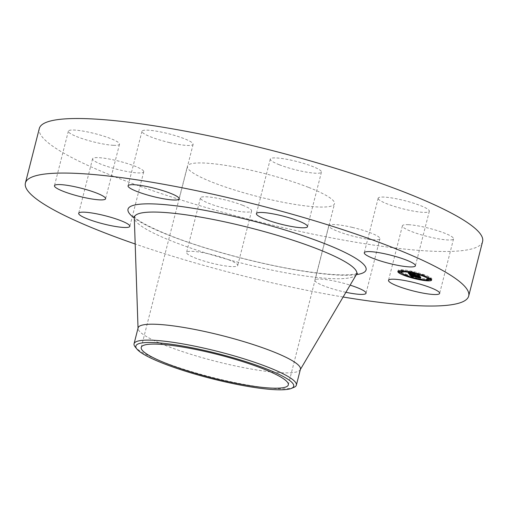 <?xml version="1.0" encoding="UTF-8"?>
<svg xmlns="http://www.w3.org/2000/svg" width="508" height="508" viewBox="0 0 508 508"><rect width="100%" height="100%" fill="white"/><g stroke="black" fill="none" stroke-linecap="round" stroke-linejoin="round"><path stroke-width="0.38" stroke-dasharray="2.54 1.91" d="M408.502 224.688A26.391 4.172 14.3 0 1 437.312 230.619A26.391 4.172 14.3 0 1 453.555 238.836A26.391 4.172 14.3 0 1 447.453 239.941A26.391 4.172 14.3 0 1 418.643 234.004A26.391 4.172 14.3 0 1 402.406 225.793A26.391 4.172 14.3 0 1 408.502 224.688M482.6 241.497A228.733 36.176 14.3 0 1 349.822 241.23A228.733 36.176 14.3 0 1 117.011 177.673A228.733 36.176 14.3 0 1 39.306 128.505M352.336 227.394A26.391 4.172 14.3 0 1 379.94 238.709A26.391 4.172 14.3 0 1 356.394 236.982A26.391 4.172 14.3 0 1 328.79 225.673A26.391 4.172 14.3 0 1 352.336 227.394M242.64 205.27A26.391 4.172 14.3 0 1 251.606 210.941A26.391 4.172 14.3 0 1 236.284 210.909A26.391 4.172 14.3 0 1 209.423 203.575A26.391 4.172 14.3 0 1 200.457 197.904A26.391 4.172 14.3 0 1 215.779 197.936A26.391 4.172 14.3 0 1 242.64 205.27M143.669 171.266A26.391 4.172 14.3 0 1 143.732 171.799A26.391 4.172 14.3 0 1 118.656 169.704A26.391 4.172 14.3 0 1 92.64 159.29A26.391 4.172 14.3 0 1 92.583 158.756A26.391 4.172 14.3 0 1 117.653 160.852A26.391 4.172 14.3 0 1 143.669 171.266M113.405 145.313A26.391 4.172 14.3 0 1 84.595 139.376A26.391 4.172 14.3 0 1 68.351 131.166A26.391 4.172 14.3 0 1 74.447 130.061A26.391 4.172 14.3 0 1 103.257 135.992A26.391 4.172 14.3 0 1 119.501 144.202A26.391 4.172 14.3 0 1 113.405 145.313M169.564 142.602A26.391 4.172 14.3 0 1 141.967 131.293A26.391 4.172 14.3 0 1 165.513 133.013A26.391 4.172 14.3 0 1 193.116 144.329A26.391 4.172 14.3 0 1 169.564 142.602M279.26 164.732A26.391 4.172 14.3 0 1 270.294 159.061A26.391 4.172 14.3 0 1 285.617 159.087A26.391 4.172 14.3 0 1 312.477 166.421A26.391 4.172 14.3 0 1 321.443 172.098A26.391 4.172 14.3 0 1 306.127 172.066A26.391 4.172 14.3 0 1 279.26 164.732M378.231 198.73A26.391 4.172 14.3 0 1 378.174 198.203A26.391 4.172 14.3 0 1 403.25 200.292A26.391 4.172 14.3 0 1 429.266 210.712A26.391 4.172 14.3 0 1 429.324 211.239A26.391 4.172 14.3 0 1 404.247 209.15A26.391 4.172 14.3 0 1 378.231 198.73M343.129 297.009A228.733 36.176 14.3 0 1 135.185 244.005M308.718 187.433A75.908 12.008 14.3 0 1 334.505 203.746A75.908 12.008 14.3 0 1 290.443 203.657A75.908 12.008 14.3 0 1 213.189 182.569A75.908 12.008 14.3 0 1 187.401 166.249A75.908 12.008 14.3 0 1 231.458 166.338A75.908 12.008 14.3 0 1 308.718 187.433M293.897 387.363A83.75 13.246 -165.7 0 1 238.741 383.369A83.75 13.246 14.3 0 1 162.509 361.772A83.75 13.246 -165.7 0 1 135.16 346.9M300.418 369.233A83.75 13.246 14.3 0 1 300.184 369.805A83.75 13.246 14.3 0 1 250.082 368.833A83.75 13.246 14.3 0 1 166.561 345.865A83.75 13.246 14.3 0 1 138.043 328.473A83.75 13.246 14.3 0 1 138.106 327.863M228.74 259.817A26.391 4.172 14.3 0 1 237.706 265.487A26.391 4.172 14.3 0 1 222.383 265.455A26.391 4.172 14.3 0 1 195.523 258.121A26.391 4.172 14.3 0 1 186.557 252.451A26.391 4.172 14.3 0 1 201.873 252.482A26.391 4.172 14.3 0 1 228.74 259.817M345.91 292.297A26.391 4.172 14.3 0 1 342.487 291.529A26.391 4.172 14.3 0 1 314.884 280.219A26.391 4.172 14.3 0 1 338.436 281.94A26.391 4.172 14.3 0 1 350.126 285.147M431.425 279.546A17.418 2.756 -165.7 0 0 431.857 279.121A17.418 2.756 -165.7 0 0 411.848 271.247A17.418 2.756 -165.7 0 0 398.101 270.516A17.418 2.756 -165.7 0 0 398.278 271.094M399.009 271.78A17.418 2.756 -165.7 0 0 400.901 272.891M402.298 273.545A17.418 2.756 -165.7 0 0 418.116 278.384A17.418 2.756 -165.7 0 0 428.409 279.87M401.682 271.424A13.722 2.172 -165.7 0 0 417.449 277.628A13.722 2.172 -165.7 0 0 428.282 278.206M427.406 277.095A13.722 2.172 -165.7 0 0 412.509 272.002A13.722 2.172 -165.7 0 0 401.726 271.316M399.117 271.342L401.161 271.869M412.369 271.844L411.156 271.367L412.369 271.844M402.698 270.504L401.485 270.027L402.698 270.504M428.796 277.768L430.841 278.289L428.803 277.749M423.685 275.044L422.472 274.568L423.685 275.044M417.595 277.787L418.808 278.27L417.595 277.787M406.279 274.587L407.492 275.063L406.279 274.587M427.977 279.324L426.434 279.082L428.479 279.603M409.988 273.152L409.727 274.161L409.886 273.596L410.635 273.59L419.132 275.634L418.459 274.866L414.033 274.072L413.722 273.717L414.693 273.71L410.508 273.196L410.191 272.802L410.515 272.707L410.02 272.783L410.343 273.196L413.423 273.939L410.032 273.202L409.702 272.656L410.864 272.707L408.464 271.977L409.886 273.596M410.445 274.358L410.635 273.59M413.556 274.828L413.702 274.25M413.614 274.898L413.766 274.301M413.69 274.98L413.849 274.352M414.033 274.072L413.944 274.409M413.887 275.107L414.052 274.46M414.014 275.133L414.172 274.511M414.223 275.546L414.465 274.618M414.388 275.628L414.947 273.672L411.734 273.012L414.871 273.691M414.56 275.698L414.807 274.726M414.75 275.774L415.004 274.784M414.852 275.806L415.106 274.796M414.725 275.761L414.985 274.752M414.611 275.723L414.871 274.707M414.509 275.679L414.769 274.669M414.42 275.641L414.674 274.631M414.338 275.603L414.591 274.593M414.261 275.565L414.522 274.555M414.204 275.533L414.458 274.523M414.147 275.501L414.407 274.485M414.109 275.469L414.369 274.453M414.064 275.412L414.318 274.403M414.115 275.152L414.312 274.384M414.452 275.228L414.649 274.46M414.49 275.234L414.68 274.485M414.534 275.247L414.719 274.517M414.585 275.253L414.763 274.549M414.712 275.603L414.953 274.65M414.877 275.685L415.125 274.72M414.973 275.723L415.22 274.758M415.08 275.768L415.328 274.796M415.195 275.812L415.449 274.803M415.1 275.774L415.353 274.764M415.011 275.742L415.265 274.733M414.928 275.704L415.188 274.695M414.858 275.673L415.112 274.663M414.738 275.615L414.992 274.606M414.687 275.584L414.947 274.574M414.611 275.533L414.871 274.523M417.786 275.876L417.963 275.171M418.871 276.644L419.132 275.634M418.205 275.876L418.459 274.866M417.436 275.869L417.69 274.86M413.518 274.523L413.722 273.717M414.439 274.72L414.693 273.71M411.397 274.066L411.658 273.056M412.89 274.39L413.099 273.571M413.144 274.441L413.309 273.806M410.248 274.212L410.508 273.196M410.204 274.168L410.464 273.158M410.159 274.13L410.42 273.12M410.096 274.066L410.35 273.05M410.039 273.996L410.293 272.986M410.013 273.964L410.267 272.955M409.969 273.907L410.229 272.898M410.178 273.025L409.943 273.856M409.937 273.831L410.197 272.821M409.988 273.698L410.229 272.752M410.083 273.704L410.337 272.72M410.159 273.71L410.413 272.713L410.127 273.704M410.261 273.717L410.515 272.707M409.931 273.704L410.185 272.694M409.854 273.71L410.115 272.701M409.804 273.729L410.064 272.72M409.772 273.761L410.032 272.752M409.759 273.793L410.02 272.783M409.791 273.742L410.026 272.828M409.835 273.717L410.051 272.879M409.899 273.704L410.096 272.936M410.032 273.99L410.254 273.107M413.188 274.453L413.341 273.844M413.29 274.472L413.423 273.939M409.772 274.212L410.032 273.202M409.607 274.009L409.861 272.999M409.518 273.92L409.778 272.91M409.48 273.875L409.74 272.859M409.454 273.831L409.708 272.821M409.429 273.793L409.689 272.783M409.416 273.761L409.677 272.752M409.41 273.729L409.67 272.72M409.492 273.399L409.67 272.694M409.702 272.656L409.512 273.406L409.683 272.675M409.569 273.418L409.772 272.631M409.613 273.431L409.816 272.625M409.67 273.45L409.88 272.625M409.74 273.469L409.95 272.625M409.823 273.495L410.039 272.625M409.918 273.52L410.147 272.631M410.445 273.666L410.693 272.682M410.61 273.717L410.864 272.707M409.873 273.507L410.134 272.498M409.753 273.469L410.007 272.459M409.639 273.437L409.892 272.428M409.346 273.355L409.6 272.345M409.188 273.304L409.442 272.294M409.01 273.247L409.27 272.237M408.915 273.221L409.175 272.212M408.813 273.183L409.067 272.174M408.705 273.152L408.959 272.142M408.21 272.986L408.464 271.977M409.759 274.752L410.013 273.742L411.728 275.622L413.779 275.882L411.677 274.993L413.779 275.819L412.223 275.114L420.478 277.076L419.856 276.365L411.347 274.657L411.207 274.333L412.413 274.441L410.013 273.742M411.575 276.212L411.728 275.622M412.013 275.33L411.95 275.654M411.969 276.447L412.166 275.679M412.172 276.53L412.382 275.704M412.375 276.593L412.591 275.73M412.572 276.657L412.801 275.761M412.769 276.714L413.01 275.787M412.966 276.765L413.207 275.812M413.163 276.809L413.404 275.844M413.518 276.898L413.779 275.882M413.169 276.816L413.429 275.806M413.01 276.777L413.271 275.768M412.858 276.733L413.118 275.723M412.718 276.695L412.979 275.685M412.585 276.663L412.845 275.654M412.464 276.625L412.718 275.615M412.35 276.587L412.604 275.577M412.242 276.555L412.502 275.546M412.147 276.517L412.401 275.507M412.058 276.485L412.312 275.476M411.975 276.447L412.229 275.438M411.893 276.416L412.153 275.399M411.823 276.377L412.083 275.368M411.696 276.301L411.956 275.292M411.639 276.263L411.899 275.253M411.594 276.225L411.848 275.215M411.55 276.187L411.804 275.177M411.512 276.149L411.766 275.133M411.486 276.117L411.747 275.107M411.467 276.092L411.721 275.076M411.448 276.06L411.702 275.05M411.436 276.034L411.69 275.025M411.486 275.749L411.677 274.993M411.861 275.831L412.051 275.088M411.95 275.857L412.121 275.177M411.994 275.863L412.159 275.215M411.969 276.13L412.198 275.247M412.013 276.181L412.242 275.285M412.458 275.342L412.204 276.352L412.464 275.412M412.286 276.403L412.528 275.444M412.521 276.511L412.769 275.539M412.883 275.539L412.623 276.549L412.858 275.571M412.712 276.581L412.966 275.603M412.826 276.612L413.074 275.634M412.947 276.65L413.201 275.666M413.08 276.682L413.328 275.704M413.499 275.717L413.239 276.727L413.468 275.742M413.372 276.758L413.62 275.781M413.531 276.796L413.779 275.819M413.69 276.866L413.944 275.857M413.652 276.828L413.912 275.819M413.506 276.79L413.766 275.781M413.366 276.758L413.626 275.749M413.118 276.695L413.372 275.685M413.004 276.663L413.258 275.654M412.794 276.606L413.055 275.596M412.483 276.498L412.737 275.488M412.299 276.416L412.56 275.406M412.248 276.384L412.509 275.374M412.083 276.263L412.344 275.253M412.026 275.869L412.223 275.114M419.259 277.381L419.443 276.676M420.224 278.086L420.478 277.076M419.595 277.374L419.856 276.365M418.967 277.387L419.227 276.377M411.086 275.666L411.347 274.657M411.055 275.634L411.309 274.625M411.023 275.603L411.277 274.593M410.991 275.577L411.245 274.568M410.959 275.546L411.22 274.536M410.934 275.52L411.194 274.511M410.909 275.488L411.169 274.479M410.889 275.457L411.15 274.447M410.883 275.431L411.137 274.422M410.953 275.114L411.137 274.396L410.953 275.114M410.959 275.12L411.156 274.358L410.978 275.12M411.035 275.139L411.245 274.326M411.08 275.152L411.29 274.32M411.188 275.184L411.41 274.32M411.264 275.203L411.486 274.326M411.436 275.253L411.671 274.345M411.543 275.285L411.778 274.358M411.658 275.317L411.899 274.377M411.785 275.355L412.026 274.396M411.925 275.387L412.172 274.415M412.071 275.431L412.325 274.441M412.153 275.45L412.413 274.441M412.007 275.412L412.267 274.403M411.867 275.374L412.121 274.364M411.728 275.336L411.988 274.326M411.601 275.298L411.855 274.288M411.474 275.266L411.728 274.257M411.232 275.196L411.486 274.187M410.902 275.101L411.163 274.091M409.867 274.784L410.127 273.774M411.55 274.009L411.81 272.993M411.48 274.022L411.734 273.012M414.687 274.682L414.947 273.672M410.127 274.752L410.381 273.742L412.699 274.428L410.381 273.742M410.058 274.771L410.318 273.755M410.216 274.777L410.464 273.806M410.381 274.834L410.629 273.863M410.559 274.892L410.807 273.92M410.762 274.955L411.01 273.977M410.978 275.019L411.232 274.047M411.22 275.088L411.467 274.117M411.474 275.165L411.721 274.187M411.747 275.241L412.001 274.263M412.039 275.323L412.293 274.345M412.699 274.428L412.445 275.438L412.674 274.453M412.134 275.349L412.394 274.339M411.842 275.266L412.102 274.257M411.569 275.19L411.829 274.18M411.315 275.114L411.569 274.104M411.074 275.044L411.328 274.034M410.851 274.98L411.105 273.971M410.642 274.917L410.902 273.907M410.451 274.86L410.712 273.85M410.28 274.803L410.54 273.793M408.546 272.967L408.705 271.958L411.27 272.713L408.807 271.958M408.451 272.967L408.705 271.958M408.718 273.025L408.965 272.047M408.972 273.107L409.219 272.136M409.226 273.196L409.48 272.218M409.48 273.279L409.727 272.301M409.734 273.355L409.981 272.383M409.981 273.431L410.229 272.459M410.223 273.507L410.47 272.529M410.47 273.577L410.718 272.599M410.712 273.647L410.959 272.663M410.947 273.71L411.201 272.726M411.016 273.723L411.27 272.713M410.801 273.666L411.055 272.656M410.578 273.609L410.832 272.599M410.343 273.539L410.604 272.529M410.108 273.469L410.369 272.459M409.867 273.399L410.127 272.39M409.619 273.317L409.873 272.307M409.359 273.24L409.619 272.224M409.099 273.152L409.353 272.142M408.826 273.063L409.08 272.053M411.626 275.412L411.88 274.403L411.677 274.682L420.16 276.346L420.986 277.101L420.281 276.301L411.88 274.403M411.836 274.409L411.582 275.406L411.823 274.396M411.27 275.412L411.537 274.396M411.334 275.393L411.55 274.536M411.359 275.393L411.575 274.561M418.992 277.273L419.24 276.314M419.919 277.311L420.16 276.346M420.599 277.965L420.821 277.095M420.726 278.111L420.986 277.101M420.027 277.311L420.281 276.301M418.878 277.266L419.138 276.257M411.582 275.685L411.842 274.676M411.556 275.66L411.81 274.65L411.531 275.634M411.505 275.615L411.766 274.606M411.486 275.584L411.74 274.574M411.467 275.558L411.728 274.542M411.486 275.399L411.721 274.472M411.766 274.441L411.518 275.399L411.74 274.453M411.543 275.406L411.798 274.422M413.988 274.758L414.249 273.749L418.852 274.853L419.767 275.711L418.973 274.809L414.249 273.749M413.83 274.764L414.09 273.755M414.141 274.936L414.363 274.066M417.506 275.755L417.754 274.796M418.611 275.812L418.852 274.853M419.379 276.581L419.602 275.711M419.506 276.72L419.767 275.711M418.713 275.819L418.973 274.809M417.373 275.749L417.633 274.739M414.268 275.082L414.528 274.066M356.4 274.511A114.725 18.142 14.3 0 1 287.776 273.183A114.725 18.142 14.3 0 1 173.368 241.719A114.725 18.142 14.3 0 1 134.303 217.9M356.324 274.637A122.841 19.431 14.3 0 1 169.748 235.61A122.841 19.431 14.3 0 1 134.303 218.046M409.95 273.698L410.134 272.98M410.451 273.672L410.712 272.663M408.591 273.114L408.845 272.104M408.47 273.075L408.724 272.066M408.343 273.031L408.597 272.021M453.555 238.836L439.649 293.376M402.406 225.793L388.499 280.34M141.224 347.402L187.401 166.249M288.328 384.899L334.505 203.746M357.499 273.272L352.965 274.371C342.132 275.787 323.463 274.326 296.964 269.983C256.394 263.22 204.559 249.18 170.764 235.826C151.105 227.895 139.097 221.685 134.734 217.214L133.928 216.287M138.043 328.473L138.03 328.155M141.967 131.293L128.06 185.839M193.116 144.329L179.21 198.876M251.606 210.941L237.706 265.487M200.457 197.904L186.557 252.451M270.294 159.061L256.394 213.601M321.443 172.098L307.543 226.644M143.732 171.799L129.826 226.346M92.583 158.756L78.677 213.303M378.174 198.203L364.268 252.749M429.324 211.239L415.417 265.786M68.351 131.166L54.445 185.712M119.501 144.202L105.594 198.749M379.94 238.709L366.033 293.256M328.79 225.673L314.884 280.219M397.847 271.526L398.101 270.516M431.603 280.13L431.857 279.121M412.947 272.898L413.201 271.888M410.896 272.377L411.156 271.367M403.435 270.91L403.53 270.548M401.225 271.037L401.485 270.027M430.587 279.298L430.841 278.289M424.256 276.098L424.517 275.088M422.212 275.577L422.472 274.568M416.503 278.759L416.757 277.743M418.548 279.279L418.808 278.27M405.187 275.552L405.447 274.542M407.232 276.073L407.492 275.063M426.174 280.092L426.434 279.082"/><path stroke-width="0.76" d="M394.595 279.235A26.391 4.172 14.3 0 1 423.405 285.166A26.391 4.172 14.3 0 1 439.649 293.376A26.391 4.172 14.3 0 1 433.553 294.488A26.391 4.172 14.3 0 1 404.743 288.55A26.391 4.172 14.3 0 1 388.499 280.34A26.391 4.172 14.3 0 1 394.595 279.235M135.185 244.005A228.733 36.176 14.3 0 1 103.111 232.219A228.733 36.176 14.3 0 1 25.4 183.051L39.306 128.505A228.733 36.176 14.3 0 1 172.079 128.772A228.733 36.176 14.3 0 1 404.889 192.329A228.733 36.176 14.3 0 1 482.6 241.497L468.694 296.043A228.733 36.176 14.3 0 1 343.129 297.009M25.4 183.051A228.733 36.176 14.3 0 1 158.178 183.318A228.733 36.176 14.3 0 1 390.989 246.875A228.733 36.176 14.3 0 1 468.694 296.043M167.011 363.715A75.908 12.008 14.3 0 1 141.224 347.402A75.908 12.008 14.3 0 1 185.287 347.491A75.908 12.008 14.3 0 1 262.541 368.579A75.908 12.008 14.3 0 1 288.328 384.899A75.908 12.008 14.3 0 1 244.272 384.804A75.908 12.008 14.3 0 1 167.011 363.715M191.897 347.758A81.445 12.884 -165.7 0 0 136.931 349.079A81.445 12.884 -165.7 0 0 237.661 384.537A81.445 12.884 -165.7 0 0 291.3 388.43A81.445 12.884 -165.7 0 0 269.405 370.11A81.445 12.884 -165.7 0 0 191.897 347.758M291.3 388.43L293.897 387.363A83.75 13.246 -165.7 0 0 296.367 385.14A83.75 13.246 -165.7 0 0 267.913 367.138A83.75 13.246 14.3 0 0 191.681 345.542A83.75 13.246 -165.7 0 0 134.055 343.77A83.75 13.246 -165.7 0 0 135.16 346.9L136.931 349.079M134.055 343.77L138.106 327.863A83.75 13.246 14.3 0 1 186.722 327.958A83.75 13.246 14.3 0 1 271.971 351.231A83.75 13.246 14.3 0 1 300.418 369.233L296.367 385.14M155.664 197.148A26.391 4.172 14.3 0 1 128.06 185.839A26.391 4.172 14.3 0 1 151.606 187.56A26.391 4.172 14.3 0 1 179.21 198.876A26.391 4.172 14.3 0 1 155.664 197.148M265.36 219.278A26.391 4.172 14.3 0 1 256.394 213.601A26.391 4.172 14.3 0 1 271.716 213.633A26.391 4.172 14.3 0 1 298.577 220.967A26.391 4.172 14.3 0 1 307.543 226.644A26.391 4.172 14.3 0 1 292.221 226.612A26.391 4.172 14.3 0 1 265.36 219.278M129.769 225.812A26.391 4.172 14.3 0 1 129.826 226.346A26.391 4.172 14.3 0 1 104.75 224.25A26.391 4.172 14.3 0 1 78.734 213.836A26.391 4.172 14.3 0 1 78.677 213.303A26.391 4.172 14.3 0 1 103.753 215.398A26.391 4.172 14.3 0 1 129.769 225.812M364.331 253.276A26.391 4.172 14.3 0 1 364.268 252.749A26.391 4.172 14.3 0 1 389.344 254.838A26.391 4.172 14.3 0 1 415.36 265.259A26.391 4.172 14.3 0 1 415.417 265.786A26.391 4.172 14.3 0 1 390.347 263.696A26.391 4.172 14.3 0 1 364.331 253.276M99.498 199.86A26.391 4.172 14.3 0 1 70.688 193.923A26.391 4.172 14.3 0 1 54.445 185.712A26.391 4.172 14.3 0 1 60.547 184.607A26.391 4.172 14.3 0 1 89.357 190.538A26.391 4.172 14.3 0 1 105.594 198.749A26.391 4.172 14.3 0 1 99.498 199.86M350.126 285.147A26.391 4.172 14.3 0 1 366.033 293.256A26.391 4.172 14.3 0 1 345.91 292.297M417.855 279.394A17.418 2.756 14.3 0 1 397.847 271.526A17.418 2.756 14.3 0 1 411.588 272.256A17.418 2.756 14.3 0 1 431.603 280.13A17.418 2.756 14.3 0 1 417.855 279.394M398.278 271.094A17.418 2.756 -165.7 0 0 399.009 271.78M398.863 272.351L399.117 271.342L399.948 271.386L401.161 271.869L400.907 272.879L398.863 272.351L400.907 272.879A17.418 2.756 -165.7 0 0 402.298 273.545M428.409 279.87A17.418 2.756 -165.7 0 0 431.425 279.546M428.022 279.216A13.722 2.172 14.3 0 1 417.195 278.638A13.722 2.172 14.3 0 1 401.422 272.434A13.722 2.172 14.3 0 1 412.255 273.012A13.722 2.172 14.3 0 1 428.022 279.216L428.282 278.206A13.722 2.172 -165.7 0 0 427.406 277.095M401.726 271.316A13.722 2.172 -165.7 0 0 401.682 271.424L401.422 272.434M428.803 277.749L428.542 278.778L430.587 279.298L428.542 278.778M428.219 280.613L426.174 280.092L428.219 280.613L428.479 279.603L427.977 279.324M409.759 274.752L412.153 275.45L410.947 275.342L411.086 275.666L419.595 277.374L420.224 278.086L411.963 276.123L413.518 276.828L411.423 276.003L413.518 276.898L411.467 276.638L409.759 274.752M410.127 274.752L412.445 275.438L410.127 274.752M411.626 275.412L420.027 277.311L420.726 278.111L419.906 277.355L411.423 275.692L411.658 275.317M409.632 274.606L408.21 272.986L410.61 273.717L409.448 273.666L409.772 274.212L413.169 274.949L410.089 274.206L409.759 273.793L410.261 273.717L409.937 273.812L410.248 274.212L414.439 274.72L413.461 274.726L413.779 275.082L418.205 275.876L418.871 276.644L409.632 274.606L409.74 274.174M408.546 272.967L411.016 273.723L408.546 272.967M411.55 274.009L414.687 274.682L411.55 274.009M413.988 274.758L418.713 275.819L419.506 276.72L418.598 275.863L413.988 274.758M413.442 275.26L413.556 274.828M413.506 275.311L413.614 274.898M413.588 275.368L413.69 274.98M413.683 275.419L413.772 275.076M413.791 275.469L413.887 275.107M413.918 275.52L414.014 275.133M413.048 274.815L413.144 274.441M413.087 274.853L413.188 274.453M413.169 274.949L413.29 274.472M411.467 276.638L411.575 276.212M411.69 276.663L411.772 276.346M411.867 276.187L411.95 275.857M411.899 276.225L411.994 275.863M411.937 276.257L412.026 275.869M411.734 272.421L412.947 272.898L411.734 272.421M402.057 271.082L403.269 271.558L402.057 271.082M423.043 275.622L424.256 276.098L423.043 275.622M417.716 279.235L416.503 278.759L417.716 279.235M406.4 276.028L405.187 275.552L406.4 276.028M133.928 216.287L134.303 217.9A114.725 18.142 14.3 0 1 198.647 216.795A114.725 18.142 14.3 0 1 317.748 249.072A114.725 18.142 14.3 0 1 356.4 274.511L357.499 273.272M134.303 218.046A122.841 19.431 14.3 0 1 180.092 206.362A122.841 19.431 14.3 0 1 324.345 243.484A122.841 19.431 14.3 0 1 356.324 274.637M300.184 369.805L356.4 274.511M138.043 328.473L134.303 217.9M412.947 272.898L413.023 272.58M403.269 271.558L403.53 270.548M430.587 279.298L430.841 278.289M422.212 275.577L422.472 274.568M418.548 279.279L418.636 278.936M405.187 275.552L405.447 274.542"/></g></svg>
